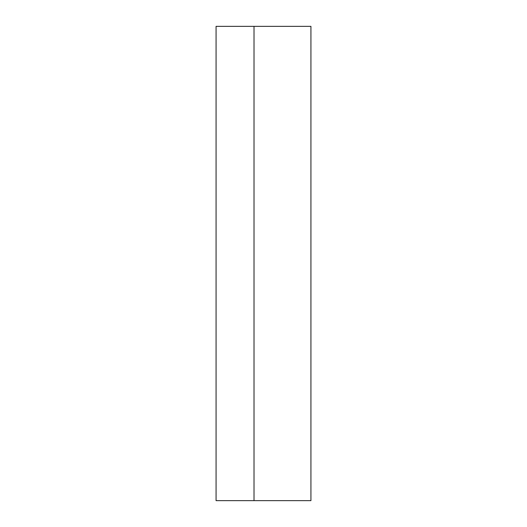 <?xml version="1.0" encoding="UTF-8"?>
<svg xmlns="http://www.w3.org/2000/svg" width="527" height="527" viewBox="0 0 527 527"><rect width="100%" height="100%" fill="white"/><g stroke="black" fill="none" stroke-linecap="round" stroke-linejoin="round"><path stroke-width="0.79" d="M254.014 26.35L254.014 500.65L310.93 500.65L310.93 26.35L254.014 26.35L310.93 26.35L310.93 500.65L254.014 500.65L254.014 26.35L216.07 26.35L254.014 26.35L254.014 500.65L216.07 500.65L216.07 26.35L216.07 500.65L254.014 500.65L254.014 26.35"/></g></svg>
